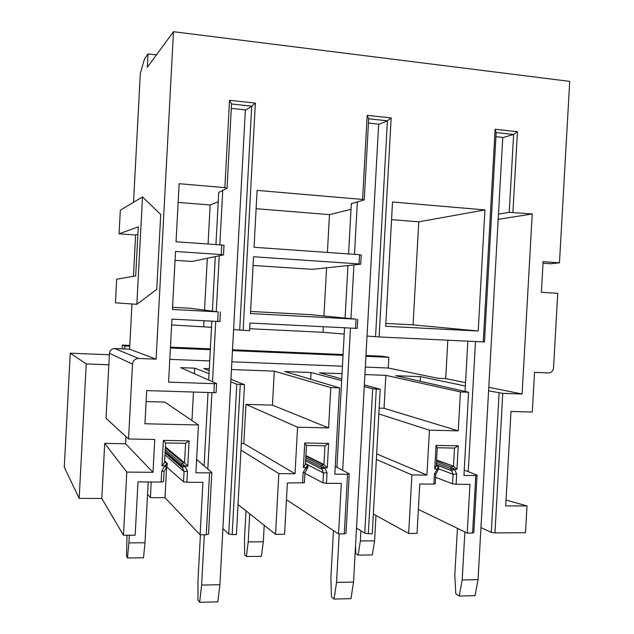<?xml version="1.0" encoding="UTF-8"?>
<svg xmlns="http://www.w3.org/2000/svg" width="634" height="634" viewBox="0 0 634 634"><rect width="100%" height="100%" fill="white"/><g stroke="black" fill="none" stroke-linecap="round" stroke-linejoin="round"><path stroke-width="0.95" d="M164.626 461.465L167.384 463.525L166.671 467.29L164.095 471.363L163.548 481.626L161.147 482.07L137.982 481.895L135.161 535.207L123.464 535.286L126.8 472.076L153.008 472.338L154.751 439.473L128.551 438.99L132.506 364.082L109.452 353.304L108.842 364.788L86.232 363.932L70.255 353.193L64.288 467.218L79.179 498.387L101.812 498.459L123.464 535.286M161.147 482.07L161.733 471.022L164.88 465.903L162.011 465.871L164.563 462.574L165.846 462.59M162.011 465.871L163.366 440.408L189.098 440.884L185.572 443.317L165.609 442.96L164.563 462.574M164.65 461.029L167.384 463.525M165.347 447.786L183.258 462.804L184.534 462.82L185.572 443.317M165.395 446.875L184.534 462.82L187.743 466.172L184.906 466.141L187.474 471.292L186.887 482.26L183.519 481.777L184.066 471.569L181.546 465.546L181.641 463.7L183.258 462.804M165.244 449.76L181.641 463.7M164.975 454.8L184.066 471.569L187.474 471.292M305.445 463.747L308.021 465.253L307.926 467.036L304.954 472.805L304.415 482.688L287.368 483.005L284.587 534.256L275.552 534.311L278.841 473.59L295.04 473.756L297.56 427.205L328.578 427.91L272.446 405.134L274.284 371.152L231.45 369.543M302.561 483.116L303.139 472.489L306.071 467.551L303.409 467.52L305.414 464.342L306.61 464.357M303.409 467.52L304.74 443L328.61 443.435L324.965 445.781L306.444 445.448L305.414 464.342M305.865 456.084L322.761 464.556L323.942 464.571L324.965 445.781M305.889 455.553L323.942 464.571L327.287 467.797L324.656 467.765L327.017 472.734L326.439 483.298L322.944 482.831L323.483 472.996L321.161 467.195L321.256 465.419L322.761 464.556M305.778 457.589L321.256 465.419M305.461 463.541L323.483 472.996L327.017 472.734M436.287 465.578L438.696 466.862L438.054 470.365L435.812 474.153L435.289 483.679L433.902 484.099L434.472 473.844L435.812 474.153M436.58 460.379L453.508 466.196L454.515 448.072L437.278 447.762L436.263 465.982L437.381 465.99M436.596 460.007L453.508 466.196L456.948 469.311L454.499 469.287L456.686 474.074L456.115 484.265L452.525 483.805L453.056 474.327L450.909 468.732L451.004 467.012L452.407 466.18M436.509 461.655L451.004 467.012M438.585 468.772L453.056 474.327L456.686 474.074M310.7 379.291L311.064 372.53L284.721 371.54L339.547 387.889L330.782 387.596L274.284 371.152M420.215 381.264L420.469 376.636L395.679 375.7L468.589 392.224L460.435 391.947L385.852 375.336L384.038 408.296L379.172 408.153M209.299 368.711L203.776 368.505L209.196 370.66M241.316 443.523L243.828 443.562L245.937 404.381L272.446 405.134M385.852 375.336L364.922 374.551M342.035 373.688L319.552 372.847L341.758 378.855M233.589 329.577L249.558 330.71L249.978 323.039L355.508 328.325L356.015 319.132L250.485 313.576L253.545 256.754L359.034 263.918L359.541 254.709L254.052 247.276L257.111 190.39L362.585 199.433L367.189 115.317L391.162 117.924L379.124 336.939L375.55 336.733L387.406 120.825L391.162 117.924M146.121 401.552L164.848 402.083L198.45 424.97L144.94 423.766L146.7 390.584L213.864 392.676L214.347 383.681L168.581 382.143L171.933 319.132L217.684 321.422L218.191 311.873L172.448 309.463L175.531 251.46L221.258 254.559L221.773 245.001L176.046 241.784L179.129 183.709L224.872 187.632L229.548 100.307L255.359 103.12L243.139 330.401M484.955 209.925L478.194 331.011L385.694 326.28L392.525 202L484.955 209.925L418.765 221.837L391.558 219.641M418.765 221.837L413.075 324.846L385.852 323.435M498.189 219.34L532.227 213.975L509.229 212.335L513.627 134.471L496.16 132.577L484.471 341.964L379.124 336.939M498.483 214.133L509.229 212.335M351.022 209.347L329.466 214.625L256.128 208.697M351.331 203.68L364.249 199.916L362.585 199.433M249.669 328.729L323.063 332.295L344.199 334.078M329.466 214.625L327.413 252.443M326.573 267.825L323.95 315.954M323.364 326.716L323.063 332.295M253.077 265.456L312.324 269.347L360.738 264.188L359.034 263.918M356.015 319.132L309.868 314.607L250.596 311.452M214.347 383.681L216.598 383.522L216.115 392.533L213.864 392.676M209.038 373.616L194.749 368.172L180.642 367.641L216.598 383.522M230.919 379.298L244.486 384.695L236.783 384.204L230.784 381.914M364.352 384.965L380.21 389.252L372.697 388.777L364.265 386.55M341.663 380.59L311.064 372.53M420.469 376.636L465.348 385.987M488.6 390.837L502.77 393.373L522.107 394.015L532.227 213.975M365.335 367.094L388.262 368.005L438.039 378.332L445.694 378.617L465.538 382.619M488.798 387.303L522.107 394.015M169.793 359.359L209.719 360.936M231.862 361.816L342.447 366.19M367.038 336.012L375.55 336.733M171.624 324.941L211.518 327.303M339.547 387.889L334.831 474.153L347.543 474.28L349.255 473.828L345.998 533.257L344.278 533.876L338.556 533.907L341.314 483.409L326.439 483.298M330.782 387.596L328.578 427.91M328.61 443.435L327.287 467.797M344.278 533.876L347.543 474.28M232.504 349.802L343.081 354.533M365.969 355.508L381.819 356.189L388.848 357.291L388.262 368.005M203.665 326.494L203.974 320.733M204.544 310.026L207.31 258.26M208.071 244.042L210.155 204.988L178.138 202.397M221.773 245.001L224 245.303L223.485 254.876L192.039 261.462L175.055 260.344M218.191 311.873L189.55 308.203L172.559 307.3M124.652 348.969L124.803 346.061L129.748 346.267M170.395 348.003L210.314 349.699M232.464 350.642L343.042 355.341M365.921 356.316L388.848 357.291M191.951 420.54L193.473 392.042M194.448 373.735L194.749 368.172M133.528 202.301L140.328 73.378L144.473 59.017L148.039 53.89L156.44 54.889M109.452 353.304C109.912 350.309 111.663 348.724 114.699 348.549L138.664 358.464L156.115 359.153L173.478 31.7L569.712 81.39L559.465 262.825L550.534 263.744L543.029 263.205M131.983 303.971L129.59 349.175L114.699 348.549M115.443 302.806L116.688 279.206L135.692 275.869L138.283 226.861L119.073 233.819L120.317 210.195L142.515 196.928L136.841 304.32L115.443 302.806M137.895 234.223L135.621 235.008L133.441 276.266M135.621 235.008L119.073 233.819M447.826 340.244L445.694 378.617M129.59 349.175L156.115 359.153M148.039 53.89L147.334 67.275L173.478 31.7M142.515 196.928L160.727 214.506L156.757 289.342L136.841 304.32M483.243 341.94L495.122 129.265L517.431 131.698L512.914 212.319M502.77 393.373L494.956 532.909L491.31 532.354L499.116 393.025M559.465 262.825L543.116 261.652L541.396 292.282L557.746 293.32L553.537 367.878C553.078 371.025 551.429 372.697 548.584 372.903L534.533 372.34L532.291 412.045L510.988 411.434L505.694 505.908L527.005 505.94L525.499 532.719L494.956 532.909M138.664 358.464C135.105 358.678 133.053 360.548 132.506 364.082M189.098 440.884L187.743 466.172M206.28 534.755L209.592 472.901L211.827 472.441L208.523 534.113L206.28 534.755L200.114 534.795L202.912 482.379L186.887 482.26M198.45 424.97L195.898 472.766L209.592 472.901M239.676 330.203L251.722 106.155L255.359 103.12M245.358 110.387L251.746 106.155L231.545 103.976L229.548 100.307M210.155 204.988L218.231 201.699M480.96 527.591L491.31 532.354M464.254 470.087L477.037 475.12L473.836 532.465L472.576 533.051L467.242 533.091L469.96 484.368L456.115 484.265M418.361 509.419L467.242 533.091M433.902 484.099L419.771 483.996L417.037 533.408L408.668 533.463L411.91 474.921L426.936 475.072L429.424 430.185L458.271 430.835L384.038 408.296M373.355 514.039L408.668 533.463M380.21 389.252L372.269 533.693L368.338 533.717L364.772 533.146L372.697 388.777M356.506 528.098L364.772 533.146M286.457 499.727L338.556 533.907M238.035 504.553L275.552 534.311M244.486 384.695L236.419 534.565L232.187 534.589L228.731 533.994L236.783 384.204M222.906 528.542L228.731 533.994M147.563 494.251L150.385 497.65L165.006 497.706L200.114 534.795M196.611 459.428L211.827 472.441M170.443 347.147L210.361 348.858M109.373 354.763L70.255 353.193M122.132 348.858L122.33 345.094L129.796 345.411M124.803 346.061L122.33 345.094M128.551 438.99L106.029 418.281L108.842 364.788M240.254 384.553L232.187 534.589M167.82 455.212L176.997 462.313M165.006 497.706L166.623 467.369M151.209 481.991L150.385 497.65M166.813 467.052L183.519 481.777M101.812 498.459L104.705 443.388L126.8 472.076M104.705 443.388L125.595 443.745L125.976 436.62M79.179 498.387L86.232 363.932M125.595 443.745L153.008 472.338M161.733 471.022L164.095 471.363M164.88 465.903L166.916 463.272M163.366 440.408L165.609 442.96M184.906 466.141L182.338 463.462M218.73 192.498L227.051 188.171L224.872 187.632M231.545 103.976L227.051 188.171M231.331 108.398L245.382 109.904L219.895 584.714L217.842 601.856L199.647 602.3L197.959 599.923L197.982 580.253L200.415 534.795M378.641 124.446L387.406 120.825M335.251 466.402L349.255 473.828M376.279 389.118L368.338 533.717M304.922 473.36L322.944 482.831M240.968 450.108L278.841 473.59M297.56 427.205L245.937 404.381M243.828 443.562L295.04 473.756M303.139 472.489L304.954 472.805M306.071 467.551L307.672 465.015M304.74 443L306.444 445.448M324.656 467.765L321.977 465.19M387.437 120.825L368.687 118.804L367.189 115.317M368.687 118.804L364.249 199.916M368.457 123.067L378.656 124.153L353.542 582.083L350.967 598.639L334.031 599.051L331.416 596.776L330.885 577.812L333.468 530.571M451.749 466.79L454.499 469.287M438.435 466.632L437.278 468.962L438.593 468.581M435.637 477.339L452.525 483.805M454.515 448.072L458.255 445.813L456.948 469.311M437.278 447.762L436.049 445.409L458.255 445.813M436.263 465.982L434.734 469.057L436.049 445.409M434.472 473.844L437.214 469.081L434.734 469.057M376.659 453.873L426.936 475.072M376.35 459.428L411.91 474.921M378.855 413.931L429.424 430.185M468.589 392.224L463.953 475.437L475.785 475.555L477.037 475.12M502.762 137.633L513.595 134.471M495.939 136.698L502.77 137.427L478.044 579.635L475.024 595.643L459.23 596.023L455.798 593.852L454.792 575.537L457.423 528.336M472.576 533.051L475.785 475.555M460.435 391.947L458.271 430.835M527.005 505.94L506.019 500.036M513.627 134.471L517.431 131.698M495.122 129.265L496.16 132.577M478.194 331.011L413.075 324.846M223.485 254.876L221.258 254.559M220.426 311.952L219.919 321.517L217.684 321.422M359.541 254.709L361.245 254.963L360.738 264.188M357.727 319.179L357.219 328.396L355.508 328.325M360.92 530.793L360.358 540.961L374.583 540.842L372.332 554.948L358.155 555.122L360.358 540.961M375.978 515.482L374.583 540.842M355.531 545.779L355.793 553.482L358.155 555.122M249.717 513.817L248.203 541.896L263.316 541.777L261.43 556.311L246.364 556.494L248.203 541.896M264.204 525.309L263.316 541.777M245.992 510.861L244.51 538.456L244.653 554.798L246.364 556.494M129.304 535.247L128.9 542.894L144.988 542.759L143.514 557.754L127.482 557.952L128.9 542.894M148.213 481.975L144.988 542.759M127.006 535.262L126.515 556.192L127.482 557.952M467.844 341.203L465.047 391.416M459.23 596.023L462.194 579.951L478.044 579.635M475.492 341.567L468.233 471.656M464.873 531.942L462.194 579.951M351.339 203.498L348.581 253.933M347.947 265.551L345.086 317.975M344.547 327.778L336.923 467.29M334.031 599.051L336.543 582.416L353.542 582.083M357.362 201.826L354.493 254.353M353.915 264.917L350.982 318.537M350.459 328.071L342.677 470.341M339.198 533.907L336.543 582.416M218.738 192.229L215.94 244.597M215.298 256.596L212.39 310.977M211.843 321.129L208.697 380.028M208.031 392.494L204.1 465.839M199.647 602.3L201.62 585.071L219.895 584.714M222.756 190.271L219.832 244.867M219.253 255.764L216.273 311.445M215.742 321.327L212.509 381.716M211.922 392.612L207.833 469.025M204.314 534.771L201.62 585.071M165.157 451.456L181.546 465.546L184.779 466.006M185.009 466.505L181.95 467.464L165.078 452.834M305.691 459.285L321.161 467.195L324.513 467.638M324.743 468.122L321.533 469.041L305.604 460.823M436.414 463.319L450.909 468.732L454.356 469.16M454.586 469.628L451.249 470.515L436.327 464.888M164.737 466.267L166.671 467.29M167.281 465.38L164.991 465.776M305.937 467.908L307.355 468.883M307.926 467.036L306.151 467.424M437.088 469.422L438.054 470.365M165.125 452.066L181.57 466.259"/></g></svg>
